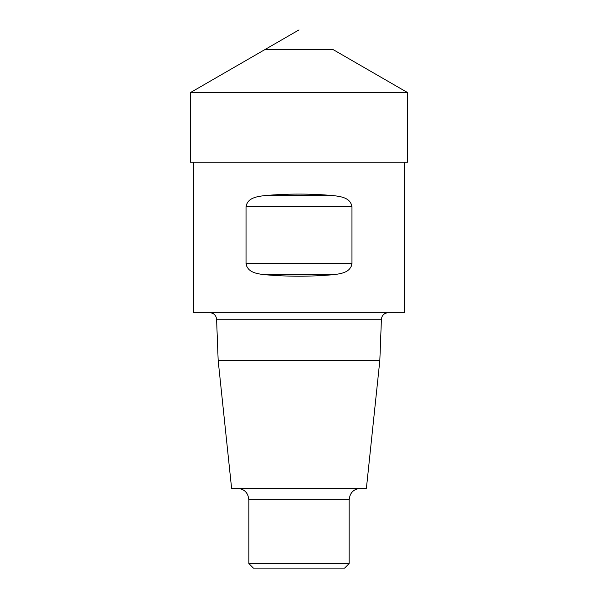 <?xml version="1.0" encoding="UTF-8"?>
<svg xmlns="http://www.w3.org/2000/svg" width="598" height="598" viewBox="0 0 598 598"><rect width="100%" height="100%" fill="white"/><g stroke="black" fill="none" stroke-linecap="round" stroke-linejoin="round"><path stroke-width="0.9" d="M193.528 162.17L193.528 312.687L404.472 312.687L404.472 162.17M333.497 274.669C340.606 273.772 350.525 272.643 351.945 263.651L351.945 206.639C350.465 197.602 340.583 196.503 333.497 195.628C310.497 193.565 287.503 193.565 264.503 195.628C257.394 196.518 247.475 197.654 246.055 206.639L246.055 263.651C247.535 272.688 257.417 273.794 264.503 274.669C287.503 276.725 310.497 276.725 333.497 274.669C340.606 273.772 350.525 272.643 351.945 263.651L246.055 263.651C247.535 272.688 257.417 273.794 264.503 274.669L333.497 274.669M351.945 206.639C350.465 197.602 340.583 196.503 333.497 195.628L264.503 195.628C257.394 196.518 247.475 197.654 246.055 206.639L351.945 206.639M349.172 563.54L248.828 563.54L253.388 568.1L344.612 568.1L349.172 563.54L349.172 499.681C349.845 492.759 353.65 488.962 360.572 488.282M248.828 563.54L248.828 499.681L349.172 499.681M237.428 488.282C244.35 488.955 248.155 492.759 248.828 499.681M379.827 360.572L218.173 360.572L231.598 488.282L366.402 488.282L379.827 360.572L381.412 319.265C381.898 315.281 384.178 313.09 388.252 312.687M218.173 360.572L216.588 319.265L381.412 319.265M209.749 312.687C213.785 313.053 216.065 315.243 216.588 319.265M190.388 92.608L407.612 92.608L190.388 92.608L190.388 162.17L407.612 162.17L407.612 92.608L333.206 49.649L264.794 49.649L190.396 92.608M407.604 92.608L333.206 49.649M299 29.9L264.794 49.649"/></g></svg>

